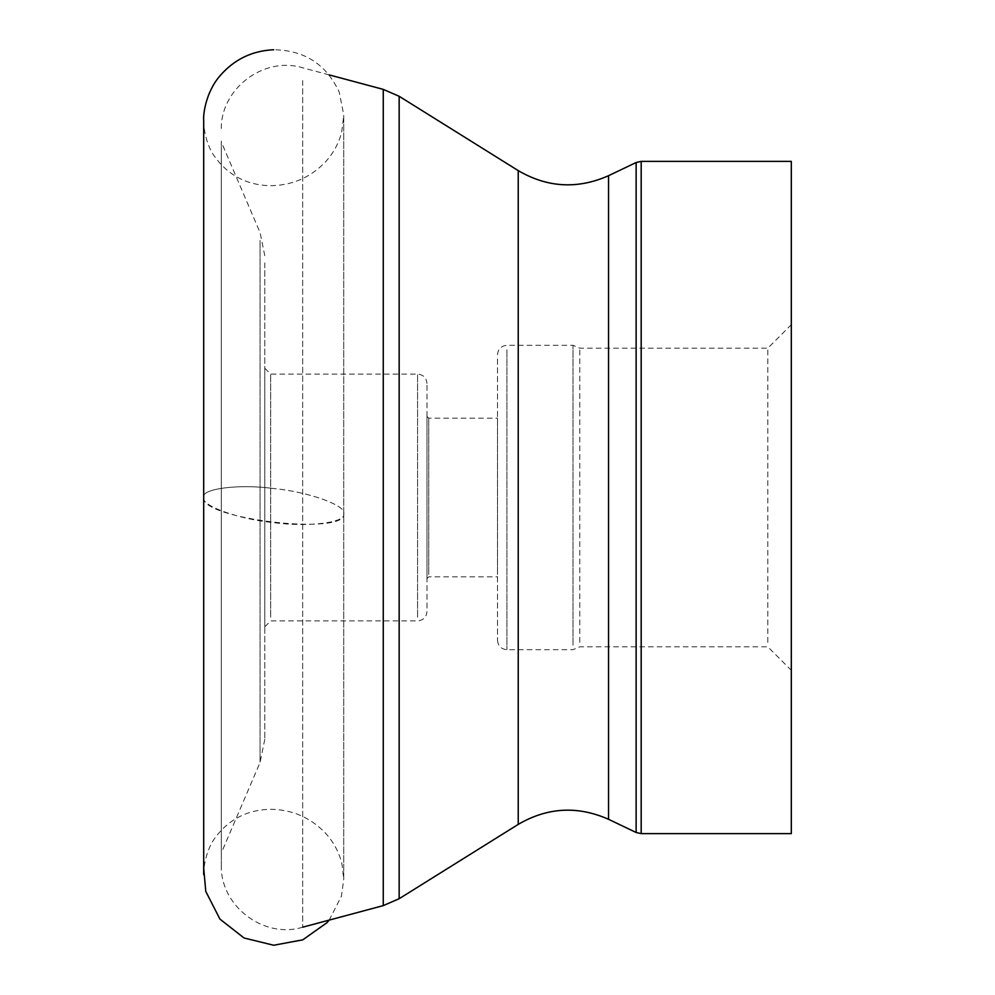 <?xml version="1.0" encoding="UTF-8"?>
<svg xmlns="http://www.w3.org/2000/svg" width="995" height="995" viewBox="0 0 995 995"><rect width="100%" height="100%" fill="white"/><g stroke="black" fill="none" stroke-linecap="round" stroke-linejoin="round"><path stroke-width="0.75" stroke-dasharray="4.97 3.73" d="M221.313 152.546L221.313 853.014L221.313 152.546M791.311 161.377L791.311 833.623M221.313 141.141L221.313 864.767L221.313 141.141M264.794 372.055L264.794 626.775L264.794 372.055M264.794 262.867L264.794 739.322L264.794 262.867M791.311 665.195L791.311 324.681L791.311 665.195M767.817 642.384L767.817 348.175L767.817 642.384M579.774 642.384L579.774 348.175L579.774 642.384M497.5 358.946L497.5 640.295L497.5 358.946M497.5 574.476L497.5 418.174L497.5 574.476M428.745 574.476L428.745 418.174L428.745 574.476M426.979 576.18L426.979 416.407L426.979 576.18M426.979 608.119L426.979 383.498L426.979 608.119M270.677 617.236L270.677 374.095L270.677 617.236M203.689 497.562C200.144 519.129 347.578 536.081 343.723 513.681C346.857 505.597 308.35 491.779 273.7 488.533C308.35 491.779 346.857 505.609 343.723 513.694C346.857 522.487 308.35 527.425 273.7 522.649C239.061 519.415 200.555 505.584 203.689 497.5C200.555 488.694 239.061 483.769 273.7 488.533C239.061 483.769 200.555 488.707 203.689 497.512M383.262 89.388L383.262 905.612M302.679 80.558L302.679 927.203L302.679 80.558M260.068 240.442L260.068 762.431L260.068 240.442M641.19 833.623L641.19 161.377M399.169 898.709L399.169 96.291M636.128 162.521L636.128 832.479M608.542 175.705L608.542 819.295M518.233 170.618L518.233 824.382M572.996 645.17L572.996 345.302L572.996 645.17M506.903 349.83L506.903 649.698L506.903 349.83M417.577 617.236L417.577 374.095L417.577 617.236M329.171 74.886L302.679 67.797C263.538 55.77 219.833 89.301 221.313 130.233M264.794 255.678L260.068 232.569L221.313 141.986M264.794 739.322L260.068 762.431L221.313 853.014M302.679 927.203C263.538 939.23 219.833 905.699 221.313 864.767M497.5 640.295C498.06 646.004 501.194 649.138 506.903 649.698L572.996 649.698L579.774 646.825L767.817 646.825L791.311 670.319M497.5 354.705C498.06 348.996 501.194 345.862 506.903 345.302L572.996 345.302L579.774 348.175L767.817 348.175L791.311 324.681M426.979 578.592L428.745 576.826L497.5 576.826M426.979 416.407L428.745 418.174L497.5 418.174M264.794 626.775L270.677 620.905L417.577 620.905C423.298 620.345 426.432 617.211 426.979 611.502M264.794 368.225L270.677 374.095L417.577 374.095C423.298 374.655 426.432 377.789 426.979 383.498M203.689 874.605L203.689 874.58C203.39 878.1 202.781 854.282 215.393 837.355C228.962 819.345 247.046 809.992 269.657 809.296C291.51 809.321 310.042 817.193 325.241 832.89C333.449 841.745 339.009 852.031 341.907 863.76L343.723 878.871L343.723 114.798L339.27 92.249C326.397 64.352 304.532 50.185 273.7 49.75M203.689 868.1L203.689 858.1M203.689 854.369L203.689 848.014M203.689 835.452L203.689 814.843M203.689 750.752L203.689 724.957M203.689 718.639L203.689 699.162M203.689 669.299L203.689 635.768M203.689 615.184L203.689 596.963M203.689 565.023L203.689 511.791M203.689 493.259L203.689 482.873M203.689 437.128L203.689 397.092M203.689 374.779L203.689 359.12M203.689 307.977L203.689 269.371M203.689 219.31L203.689 179.498M203.689 159.499L203.689 146.986M203.689 140.631L203.689 136.9M203.689 126.825L203.689 120.519M203.689 120.445L203.689 120.395C203.291 117.995 203.415 141.477 214.746 156.712C228.017 174.996 245.976 184.647 268.613 185.679C290.378 185.965 308.972 178.403 324.382 163.031C332.778 154.275 338.524 144.051 341.633 132.347L343.723 116.129L343.723 879.356L341.447 896.172L329.171 920.101"/><path stroke-width="1.49" d="M641.19 833.623L791.311 833.623L791.311 161.377L641.19 161.377L641.19 833.623L636.128 832.479L636.128 162.521L608.542 175.705C577.573 189.386 547.474 187.694 518.233 170.618L399.169 96.291L399.169 898.709L383.262 905.612L383.262 89.388L329.171 74.886M636.128 832.479L608.542 819.295L608.542 175.705M608.542 819.295C577.573 805.614 547.474 807.306 518.233 824.382L518.233 170.618M203.689 511.791L203.689 497.562M383.262 905.612L302.679 927.203M399.169 96.291L383.262 89.388M518.233 824.382L399.169 898.709M641.19 161.377L636.128 162.521M273.7 49.75C252.033 50.745 234.111 59.464 219.945 75.881C205.368 92.659 203.104 115.582 203.689 120.047L203.689 874.555M329.171 920.101L326.932 922.726L302.803 939.827L273.7 945.25L244.011 937.974L219.945 919.119L205.778 891.396L203.689 868.1M203.689 858.1L203.689 854.369M203.689 848.014L203.689 835.452M203.689 814.843L203.689 750.752M203.689 724.957L203.689 718.639M203.689 699.162L203.689 669.299M203.689 635.768L203.689 615.184M203.689 596.963L203.689 565.023M203.689 497.512L203.689 493.259M203.689 482.873L203.689 437.128M203.689 397.092L203.689 374.779M203.689 359.12L203.689 307.977M203.689 269.371L203.689 219.31M203.689 179.498L203.689 159.499M203.689 146.986L203.689 140.631M203.689 136.9L203.689 126.825"/></g></svg>
